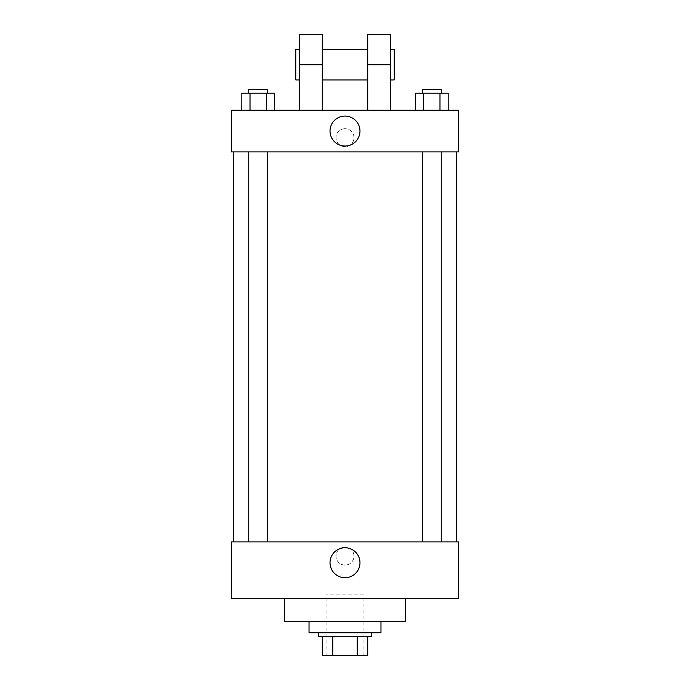 <?xml version="1.0" encoding="UTF-8"?>
<svg xmlns="http://www.w3.org/2000/svg" width="690" height="690" viewBox="0 0 690 690"><rect width="100%" height="100%" fill="white"/><g stroke="black" fill="none" stroke-linecap="round" stroke-linejoin="round"><path stroke-width="0.52" stroke-dasharray="3.45 2.59" d="M363.932 594.918L326.068 594.918L363.932 594.918L363.932 655.5L326.068 655.5L363.932 655.5M332.787 655.5L322.282 655.5L322.282 636.568L332.787 636.568L332.787 655.5L367.718 655.5M357.213 636.568L332.787 636.568L357.213 636.568L357.213 655.5M332.787 636.568L322.282 636.568M318.495 636.568L371.505 636.568M345 632.782L318.495 632.782L345 632.782M380.975 632.782L309.025 632.782M380.975 621.423L309.025 621.423L380.975 621.423M405.582 598.704L405.582 621.423L284.418 621.423L284.418 598.704L405.582 598.704L284.418 598.704M231.4 598.704L458.6 598.704L458.6 541.9L231.4 541.9L231.4 598.704M345 547.11A8.996 8.996 0 0 0 337.212 560.599A8.996 8.996 0 0 0 352.788 560.599A8.996 8.996 0 0 0 345 547.11A8.996 8.996 0 0 1 352.788 560.599A8.996 8.996 0 0 1 337.212 560.599A8.996 8.996 0 0 1 345 547.11M431.785 541.9L441.255 541.9L431.785 541.9M267.677 541.9L248.745 541.9L267.677 541.9L248.745 541.9L267.677 541.9L267.677 151.886L248.745 151.886L267.677 151.886M345 541.9L456.702 541.9L345 541.9M458.6 556.097L458.6 565.093L458.591 556.097M231.4 556.097L231.4 565.093L231.409 556.097M330.018 562.73A14.982 14.982 0 0 0 352.487 575.702A14.982 14.982 0 0 0 352.487 549.758A14.982 14.982 0 0 0 330.018 562.73M345 151.886L233.298 151.886L345 151.886M431.785 151.886L441.255 151.886L431.785 151.886M231.4 151.886L458.6 151.886L458.6 110.228L231.4 110.228L231.4 151.886L458.6 151.886M415.389 110.228L415.389 93.193L448.181 93.193L439.987 93.193L439.987 110.228L448.181 110.228L415.389 110.228L448.181 110.228L415.389 110.228L448.181 110.228L439.987 110.228L439.987 93.193L423.591 93.193L423.591 110.228L423.591 93.193L415.389 93.193L448.181 93.193L448.181 110.228M441.255 93.193L422.323 93.193L441.255 93.193L422.323 93.193L441.255 93.193L441.255 89.407L422.323 89.407L441.255 89.407L422.323 89.407L422.323 93.193M241.819 110.228L241.819 93.193L274.611 93.193L266.409 93.193L266.409 110.228L274.611 110.228L241.819 110.228L274.611 110.228L241.819 110.228L274.611 110.228L266.409 110.228L266.409 93.193L250.013 93.193L250.013 110.228L250.013 93.193L274.611 93.193L274.611 110.228M267.677 93.193L248.745 93.193L267.677 93.193L248.745 93.193L267.677 93.193L267.677 89.407L248.745 89.407L267.677 89.407L248.745 89.407L248.745 93.193M439.987 93.193L439.987 110.228M423.591 93.193L423.591 110.228M266.409 93.193L266.409 110.228M250.013 93.193L250.013 110.228M458.591 137.689L458.591 128.694L458.6 137.689M330.018 131.057A14.982 14.982 0 0 0 352.487 144.029A14.982 14.982 0 0 0 352.487 118.085A14.982 14.982 0 0 0 330.018 131.057M231.4 137.689L231.4 128.694L231.409 137.689M345 128.694A8.996 8.996 0 0 0 337.212 142.183A8.996 8.996 0 0 0 352.788 142.183A8.996 8.996 0 0 0 345 128.694A8.996 8.996 0 0 1 352.788 142.183A8.996 8.996 0 0 1 337.212 142.183A8.996 8.996 0 0 1 345 128.694M299.564 110.228L322.282 110.228L299.564 110.228L299.564 64.791L322.282 64.791L322.282 110.228M367.718 110.228L390.437 110.228L367.718 110.228L367.718 34.5M367.718 49.646L367.718 79.937L367.718 49.646M322.282 49.646L322.282 79.937L322.282 49.646M322.282 34.5L322.282 64.791M390.437 49.646L390.437 79.937L390.437 49.646M390.437 34.5L390.437 110.228M394.223 49.646L394.223 79.937M299.564 79.937L299.564 49.646L299.564 79.937M299.564 34.5L299.564 64.791M295.777 79.937L295.777 49.646M367.718 64.791L390.437 64.791M326.068 655.5L326.068 594.918M248.745 151.886L248.745 541.9M422.323 151.886L422.323 541.9M441.255 151.886L441.255 541.9"/><path stroke-width="1.03" d="M357.213 636.568L357.213 655.5L322.282 655.5L322.282 636.568M357.213 655.5L367.718 655.5L367.718 636.568L367.718 655.5M371.505 632.782L371.505 636.568L318.495 636.568L318.495 632.782M332.787 636.568L332.787 655.5M309.025 621.423L309.025 632.782L380.975 632.782L380.975 621.423M284.418 598.704L284.418 621.423L405.582 621.423L405.582 598.704M458.6 598.704L231.4 598.704L231.4 541.9L458.6 541.9L458.6 598.704M330.018 562.73A14.982 14.982 0 0 1 352.487 549.758A14.982 14.982 0 0 1 352.487 575.702A14.982 14.982 0 0 1 330.018 562.73M458.6 151.886L231.4 151.886L231.4 110.228L458.6 110.228L458.6 151.886L231.4 151.886M448.181 110.228L448.181 93.193L415.389 93.193L415.389 110.228M439.987 93.193L439.987 110.228M423.591 93.193L423.591 110.228M422.323 93.193L422.323 89.407L441.255 89.407L441.255 93.193M274.611 110.228L274.611 93.193L241.819 93.193L241.819 110.228M266.409 93.193L266.409 110.228M250.013 93.193L250.013 110.228M248.745 93.193L248.745 89.407L267.677 89.407L267.677 93.193M330.018 131.057A14.982 14.982 0 0 1 352.487 118.085A14.982 14.982 0 0 1 352.487 144.029A14.982 14.982 0 0 1 330.018 131.057M367.718 110.228L367.718 64.791L390.437 64.791L390.437 34.5L367.718 34.5L367.718 64.791M367.718 49.646L322.282 49.646M299.564 110.228L299.564 64.791L322.282 64.791L322.282 110.228M322.282 64.791L322.282 34.5L299.564 34.5L299.564 64.791M390.437 110.228L390.437 64.791M390.437 79.937L394.223 79.937L394.223 49.646L390.437 49.646M299.564 49.646L295.777 49.646L295.777 79.937L299.564 79.937M233.298 151.886L233.298 541.9M456.702 151.886L456.702 541.9M441.255 541.9L441.255 151.886M422.323 541.9L422.323 151.886M248.745 151.886L248.745 541.9M267.677 151.886L267.677 541.9M367.718 79.937L322.282 79.937"/></g></svg>
